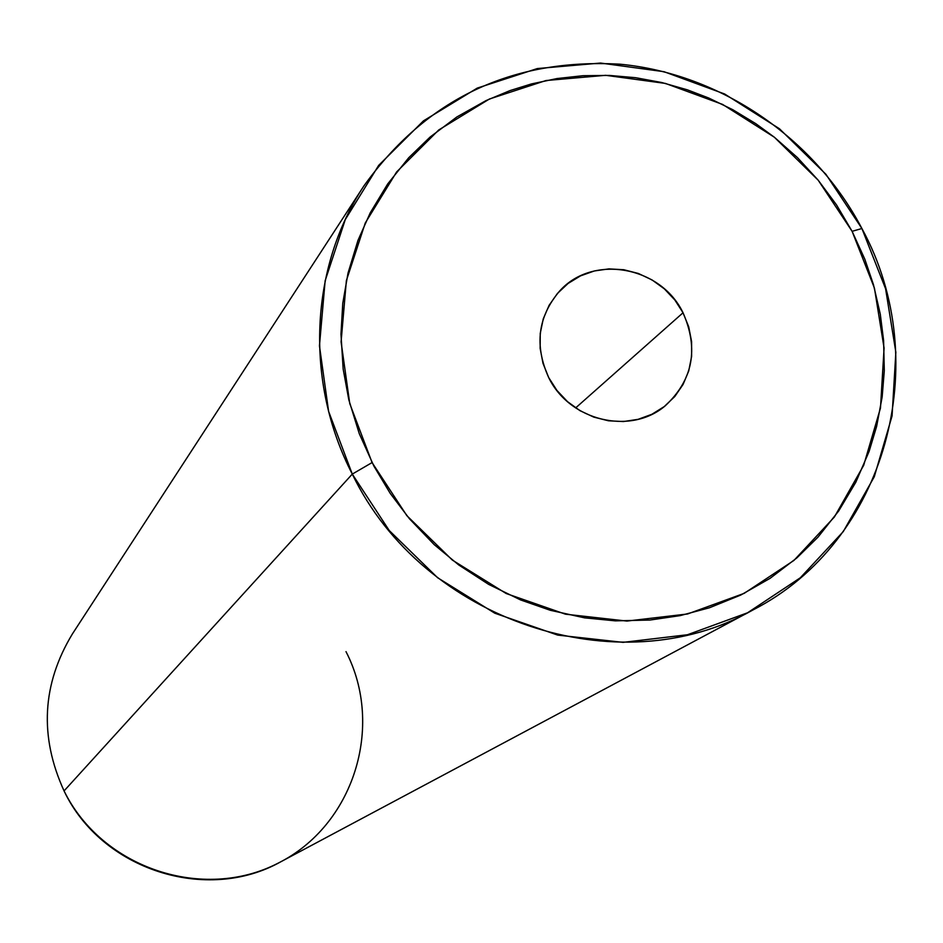 <?xml version="1.0" encoding="UTF-8"?>
<svg xmlns="http://www.w3.org/2000/svg" width="943" height="943" viewBox="0 0 943 943"><rect width="100%" height="100%" fill="white"/><g stroke="black" fill="none" stroke-linecap="round" stroke-linejoin="round"><path stroke-width="1.41" d="M683.038 312.77C698.893 348.969 692.952 379.994 665.204 405.844C630.513 435.525 569.454 420.861 548.661 377.506L542.991 363.303L540.15 348.415L540.245 333.409L543.262 318.864L549.085 305.355L557.478 293.403L568.099 283.442L580.546 275.863L594.349 270.959L608.954 268.885L623.806 269.733L638.364 273.47L652.049 279.93L664.355 288.864L674.823 299.957L683.038 312.77L688.708 326.82L691.596 341.578L691.608 356.478L688.72 370.964L683.05 384.485L674.799 396.508L664.273 406.563L651.884 414.283L638.093 419.34L623.429 421.545L608.471 420.79L593.784 417.112L579.945 410.653L567.509 401.647L556.936 390.449L548.661 377.506C534.174 345.291 537.887 316.4 559.788 290.857C592.864 253.926 660.819 266.244 683.038 312.77L575.631 407.93L683.038 312.77M352.281 474.093L372.072 462.577L349.759 403.592L341.083 341.849L346.376 280.59L365.271 222.984L396.638 171.932L438.766 129.945L489.405 99.015L545.973 80.544L605.642 75.31L665.475 83.432L722.609 104.425L774.333 137.207L818.194 180.196L852.107 231.318L861.902 228.512L825.938 174.314L779.448 128.755L724.613 93.982L664.037 71.703L600.573 63.051L537.274 68.568L477.229 88.112L423.431 120.881L378.65 165.414L345.279 219.589L325.146 280.755L319.453 345.822L328.612 411.407L352.281 474.093C304.506 381.62 309.823 267.706 363.963 185.842C426.554 98.697 511.849 58.148 619.869 64.183C720.311 73.684 814.387 137.819 861.902 228.512C934.985 362.147 886.267 541.871 752.82 610.038C618.962 686.115 423.183 621.402 352.281 474.093L64.065 790.918L352.281 474.093L389.247 530.532L437.611 577.729L494.78 613.198L557.714 635.099L623.087 642.36L687.459 634.745L747.551 612.785L800.336 577.764L843.254 531.604L874.291 476.734L892.066 415.946L895.85 352.269L885.595 288.782L861.902 228.512L852.107 231.318L836.512 204.879L818.182 180.184L797.401 157.552L774.321 137.195L755.744 123.627L732.782 109.706L708.747 98.025L687.353 89.833L661.797 82.536L635.7 77.715L609.414 75.428L583.069 75.699L557.03 78.54L531.416 83.939L510.08 90.563L486.034 100.595L456.895 116.944L430.126 137.03L408.743 157.717L387.714 183.92L370.234 212.835L357.963 240.394L348.014 273.128L342.769 303.304L340.977 334.093L343.158 369.008L348.804 399.761L359.259 433.627L373.899 466.113L390.202 493.354L409.451 518.768L434.204 544.63L458.722 564.951L488.663 584.389L520.595 599.937L550.288 610.286L584.542 617.842L615.39 620.859L649.975 620.046L680.139 615.626L709.442 607.775L740.797 595.033L770.066 578.342L796.764 557.997L817.958 537.18L838.704 510.941L855.831 482.203L869.092 451.449L876.636 426.377L882.165 396.944L884.298 370.67L883.603 340.494L880.279 314.137L873.418 284.503L864.814 259.184L852.107 231.318L874.444 288.157L884.086 348.038L880.479 408.06L863.682 465.335L834.39 517L793.923 560.437L744.168 593.359L687.577 613.976L626.954 621.072L565.423 614.176L506.191 593.524L452.392 560.118L406.881 515.691L372.072 462.577L352.281 474.093M363.963 185.842L72.399 633.944C42.011 684.205 39.229 736.53 64.065 790.918C101.373 869.859 206.658 903.653 281.097 861.619L752.82 610.038M345.998 651.637C384.65 726.428 353.696 825.443 278.173 863.14C203.24 901.968 101.985 868.255 64.065 790.918"/></g></svg>
